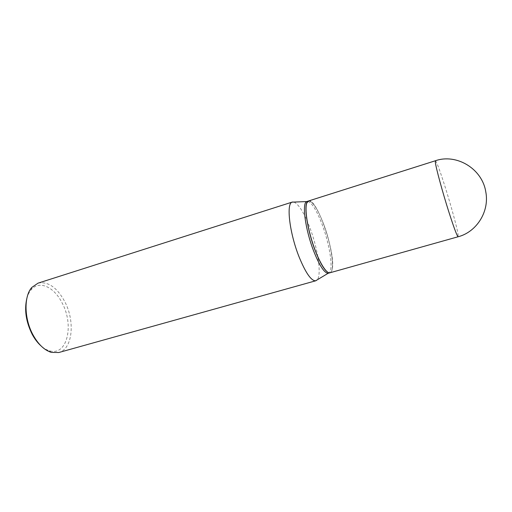 <?xml version="1.0" encoding="UTF-8"?>
<svg xmlns="http://www.w3.org/2000/svg" width="512" height="512" viewBox="0 0 512 512"><rect width="100%" height="100%" fill="white"/><g stroke="black" fill="none" stroke-linecap="round" stroke-linejoin="round"><path stroke-width="0.38" stroke-dasharray="2.56 1.92" d="M308.531 200.973C316.73 197.248 336.352 254.854 332.122 269.536C331.693 271.392 330.982 272.474 329.997 272.768M308.493 200.986C312.589 201.056 317.574 208.666 323.462 223.821C331.571 244.896 335.386 271.738 329.92 272.794M306.982 201.459L307.77 201.389M307.814 201.389C311.93 202.726 316.672 210.349 322.054 224.256C329.702 244.166 333.638 269.536 329.165 272.813M315.443 250.906C307.437 230.509 303.59 204.826 307.693 201.613C311.661 199.616 316.934 207.021 323.533 223.827C332.205 246.278 335.725 274.771 328.941 272.691C325.21 271.392 320.71 264.128 315.443 250.906M26.81 298.554C27.782 294.963 29.229 292.045 31.142 289.792C39.27 279.885 54.285 287.072 62.131 302.995C74.355 325.152 67.181 356.55 49.37 350.758C46.528 349.926 43.718 348.282 40.934 345.818M38.054 283.142C48.051 281.222 56.947 287.36 64.73 301.549C75.283 321.21 72.678 349.133 58.79 352.525M293.933 202.074C298.701 204.211 303.91 212.486 309.562 226.899C317.773 247.942 321.888 274.854 317.184 279.859M329.133 272.838L328.429 273.21M435.411 160.749C436.653 161.728 439.878 170.419 445.094 186.803C450.822 204.922 456.832 226.765 458.029 234.003L458.138 236.755M31.142 289.792L31.866 287.386M49.37 350.758L51.29 352.378"/><path stroke-width="0.77" d="M458.138 236.755L329.997 272.768C326.355 273.978 318.822 261.651 313.037 244.243C307.226 226.861 304.57 208.493 306.835 202.95L308.531 200.973L435.411 160.749L435.347 162.298C435.859 167.507 442.438 191.821 448.826 211.853C454.003 227.968 457.107 236.269 458.138 236.755C476.595 232.013 489.69 211.52 485.773 191.782C482.163 168.576 456.358 153.35 435.411 160.749M308.454 200.998L306.739 201.562C301.709 202.842 305.286 229.792 313.805 251.411C319.61 265.837 324.403 273.12 328.173 273.261L329.92 272.794L328.883 272.794C325.139 271.488 320.627 264.211 315.347 250.957C307.328 230.515 303.475 204.774 307.59 201.555L308.493 200.986M40.934 345.818C37.645 342.854 34.733 339.04 32.211 334.355C26.01 321.894 24.211 309.965 26.81 298.554M317.184 279.859L315.853 280.755L58.79 352.525L51.29 352.378C44.39 350.214 38.298 344.39 33.018 334.906C24.083 318.726 23.77 296.128 31.866 287.386L38.054 283.142L292.326 202.054L293.933 202.074M315.853 280.755L315.597 280.813C311.168 280.838 305.69 272.934 299.162 257.101C289.587 233.312 286.067 203.539 292.083 202.15L292.326 202.054M306.739 201.562L292.083 202.15M328.173 273.261L315.597 280.813"/></g></svg>
